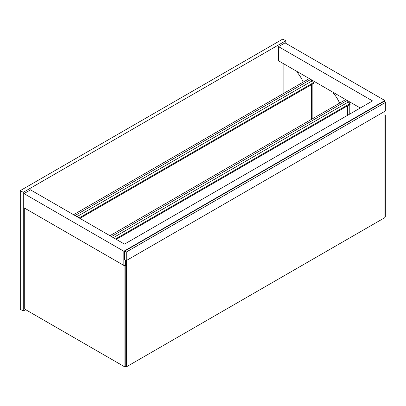 <?xml version="1.0" encoding="UTF-8"?>
<svg xmlns="http://www.w3.org/2000/svg" width="406" height="406" viewBox="0 0 406 406"><rect width="100%" height="100%" fill="white"/><g stroke="black" fill="none" stroke-linecap="round" stroke-linejoin="round"><path stroke-width="0.61" d="M285.788 43.315L285.788 40.752L23.259 192.327L23.259 311.021L25.624 309.656M23.259 311.021L20.3 309.316L20.3 190.617L282.83 39.047L285.788 40.752M23.259 192.327L20.3 190.617M384.888 101.81L384.888 100.531L285.053 42.889L278.541 46.644L372.535 100.911L124.5 244.118L30.506 189.851L24 193.606L24 207.781L123.835 265.422L125.388 264.524M278.541 46.644L278.541 60.819L360.259 108.001M24 193.606L123.835 251.248L123.835 265.422M384.888 100.531L123.835 251.248M333.387 92.482A0.837 0.482 -120 0 0 333.661 93.507A21.965 12.682 60 0 1 339.578 103.119M296.999 71.476A0.837 0.482 -120 0 0 297.278 72.501A21.965 12.682 60 0 1 303.196 82.114M312.859 118.547L312.859 83.849M312.859 82.169L312.859 80.632M311.377 119.4L311.377 84.702M76.947 216.662L311.377 81.317L311.377 79.779L311.377 81.317L313.594 82.596L313.808 83.301L79.88 218.357M311.229 119.486L311.229 84.788M75.024 215.55L310.788 79.439M73.547 214.698L309.306 78.581M113.335 237.667L347.764 102.322L347.764 100.784L347.764 102.322L349.982 103.601L350.19 104.306L116.263 239.362M109.93 235.703L345.694 99.592M111.411 236.561L347.171 100.444M283.865 63.894L283.865 93.268M384.959 115.086L385.33 115.299L384.959 115.517M385.33 115.299L385.33 216.581L384.959 216.794M124.129 265.25L124.87 265.676L124.87 366.953L24.294 308.89L24.294 207.953M124.87 265.676L125.758 265.164L125.018 264.737M124.87 366.953L125.758 366.44L125.758 265.164M385.7 102.276L384.071 101.338L124.647 251.116L126.276 252.055L126.276 260.596L385.7 110.818L385.7 102.276L126.276 252.055M124.647 251.116L124.647 259.657L126.276 260.596M349.241 114.36L349.241 104.855M349.241 103.175L349.241 101.637M347.764 115.218L347.764 105.707M347.612 115.299L347.612 105.793M125.388 260.084L125.388 264.951M125.758 366.273L126.57 366.74L384.959 217.56L384.959 111.244M126.57 366.74L126.57 260.424M79.165 217.941L313.594 82.596M115.553 238.951L349.982 103.601"/></g></svg>
